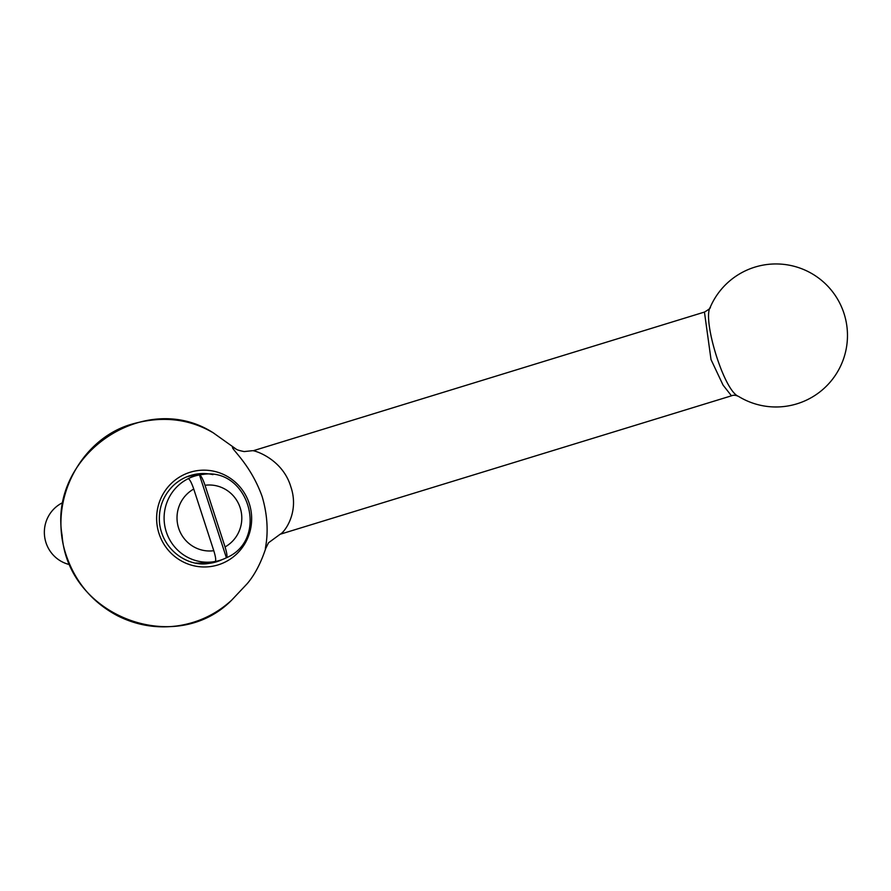 <?xml version="1.0" encoding="UTF-8"?>
<svg xmlns="http://www.w3.org/2000/svg" width="891" height="891" viewBox="0 0 891 891"><rect width="100%" height="100%" fill="white"/><g stroke="black" fill="none" stroke-linecap="round" stroke-linejoin="round"><path stroke-width="1.34" d="M69.754 564.638A33 32.388 -96.2 0 1 44.55 535.948A33 32.388 -96.2 0 1 62.983 502.513M215.177 561.508A44.004 43.18 83.8 0 0 226.392 557.766L199.473 474.914A44.004 43.18 83.8 0 0 188.201 478.679C189.694 479.191 191.543 482.644 193.748 489.036L213.784 550.705C215.745 557.12 216.19 560.717 215.121 561.519L215.121 561.519A44.004 43.18 83.8 0 1 212.058 561.965L215.143 561.519M225.055 546.94A33 32.388 83.8 0 0 240.158 507.736A33 32.388 83.8 0 0 205.019 485.283L225.055 546.94C227.027 553.367 227.472 556.975 226.392 557.766L226.526 557.721C269.706 539.222 248.867 466.739 202.535 474.469L194.104 475.393A44.004 43.18 83.8 0 0 191.053 475.839A44.004 43.18 83.8 0 0 186.475 476.941M195.853 563.012A44.004 43.18 83.8 0 0 203.638 562.889L212.058 561.965A44.004 43.18 83.8 0 1 165.837 530.39A44.004 43.18 83.8 0 1 188.201 478.679M205.019 485.283C202.825 478.89 200.976 475.438 199.473 474.914A44.004 43.18 83.8 0 1 202.535 474.469M206.066 563.669A45.107 44.26 83.8 0 0 212.804 562.009A45.107 44.26 83.8 0 0 213.383 561.809M203.861 474.346A45.107 44.26 83.8 0 0 196.31 474.101M710.327 307.072L710.316 307.094C702.141 319.089 723.871 391.149 738.65 396.473C735.877 395.114 733.482 394.891 731.466 395.816L723.047 385.079L711.018 359.574L704.447 312.073L253.244 450.735C258.813 451.715 283.293 461.159 290.878 486.909C299.61 512.525 284.251 532.584 280.142 534.255L268.503 542.786L265.707 548.522C263.658 551.841 272.089 530.401 262.177 496.655C250.26 463.287 229.889 448.017 232.751 447.082L235.926 448.975M738.65 396.473L738.65 396.473A71.514 71.514 0 0 0 822.838 389.467A71.514 71.514 0 0 0 818.205 277.758A71.514 71.514 0 0 0 710.316 307.094L710.305 307.117C710.929 307.807 708.969 309.467 704.447 312.073M213.829 433.171L213.328 432.87C145.222 388.754 48.214 454.544 62.092 535.424C68.15 616.171 175.404 657.068 231.582 600.256L247.163 583.728C254.57 575.085 260.74 563.346 265.707 548.522L265.707 548.522M193.748 489.036A33 32.388 83.8 0 0 178.657 528.24A33 32.388 83.8 0 0 213.784 550.705M212.949 474.613A45.107 44.26 83.8 0 0 198.626 473.789C188.647 474.97 180.015 479.08 172.731 486.118C162.697 496.454 158.308 508.884 159.567 523.429C163.053 551.752 189.471 566.943 208.394 563.48A45.107 44.26 83.8 0 0 217.437 561.497A45.107 44.26 83.8 0 0 222.338 559.526M219.086 564.571A48.404 47.501 83.8 0 0 235.725 482.543A48.404 47.501 83.8 0 0 157.607 508.583A48.404 47.501 83.8 0 0 219.086 564.571M731.466 395.816L280.142 534.255M236.16 449.12L213.328 432.881C188.435 418.213 160.592 415.507 129.819 424.751C79.834 440.332 47.98 501.332 66.012 554.659C75.178 582.035 92.363 602.416 117.579 615.792C136.256 625.17 155.903 628.578 176.529 626.005C197.468 623.11 215.822 614.523 231.582 600.256M235.714 448.83C236.527 449.721 239.345 450.623 244.156 451.57L252.443 450.701"/></g></svg>
